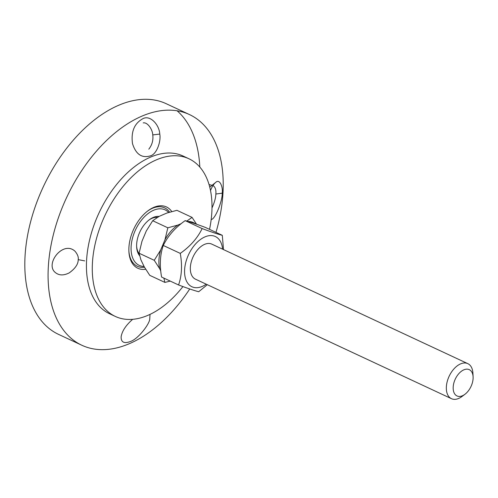 <?xml version="1.0" encoding="UTF-8"?>
<svg xmlns="http://www.w3.org/2000/svg" width="498" height="498" viewBox="0 0 498 498"><rect width="100%" height="100%" fill="white"/><g stroke="black" fill="none" stroke-linecap="round" stroke-linejoin="round"><path stroke-width="0.75" d="M222.301 235.324L205.319 227.399C195.926 223.895 189.203 221.641 185.156 220.639C175.196 227.667 167.907 235.94 163.288 245.464C160.045 254.739 159.478 265.266 161.582 277.044L178.564 284.968C181.807 275.693 182.374 265.166 180.27 253.389C190.236 246.361 197.525 238.088 202.138 228.57C211.532 232.068 218.255 234.321 222.301 235.324L223.509 249.585M207.311 284.694L198.721 291.728C194.674 290.72 187.951 288.473 178.564 284.968M222.587 249.156A27.714 16.602 115 0 0 204.971 236.88A27.714 16.602 115 0 0 184.609 269.816A27.714 16.602 115 0 0 202.288 286.4A27.714 16.602 115 0 0 206.228 284.19M211.899 244.163A19.335 11.585 115 0 0 198.266 249.025A19.335 11.585 115 0 0 190.354 267.345A19.335 11.585 115 0 0 195.54 279.204M180.27 253.389L163.288 245.464M202.138 228.57L185.156 220.639M189.744 288.977A127.283 76.244 -65 0 1 129.499 343.62A127.283 76.244 -65 0 1 81.809 345.239L58.546 334.376A127.283 76.244 -65 0 1 30.608 221.815A127.283 76.244 -65 0 1 118.549 105.327A127.283 76.244 -65 0 1 166.232 103.715L189.495 114.577A127.283 76.244 -65 0 1 215.983 232.379M177.095 110.793A127.283 76.244 -65 0 1 199.823 167.06M81.809 345.239A127.283 76.244 -65 0 1 53.871 232.678A127.283 76.244 -65 0 1 141.812 116.19A127.283 76.244 -65 0 1 189.495 114.577M182.928 286.574A87.001 52.116 -65 0 1 147.925 315.327A87.001 52.116 -65 0 1 115.331 316.435L109.485 313.703A87.001 52.116 -65 0 1 90.387 236.768A87.001 52.116 -65 0 1 150.502 157.144A87.001 52.116 -65 0 1 183.096 156.036L188.941 158.769A87.001 52.116 -65 0 1 209.534 229.366M115.331 316.435A87.001 52.116 -65 0 1 96.232 239.494A87.001 52.116 -65 0 1 156.347 159.87A87.001 52.116 -65 0 1 188.941 158.769M152.525 208.264A32.221 19.304 -65 0 1 164.601 207.859A32.221 19.304 -65 0 1 169.6 212.173A32.221 19.304 115 0 0 164.601 207.859A32.221 19.304 115 0 0 147.408 211.214A32.221 19.304 -65 0 1 152.525 208.264M171.76 211.563A33.833 20.269 115 0 0 153.776 207.373A33.833 20.269 115 0 0 147.894 210.841A33.833 20.269 115 0 0 128.901 251.534A33.833 20.269 115 0 0 145.69 269.244M211.177 219.525C215.261 219.537 222.687 200.128 222.195 193.174C223.16 187.204 219.693 178.209 215.609 182.498C213.748 183.961 212.048 186.638 210.523 190.529M150.24 155.905C156.814 154.442 161.203 141.083 159.765 134.08C159.354 124.631 149.836 114.266 142.403 118.96C134.23 123.678 130.93 131.895 132.499 143.617C135.848 154.256 141.762 158.352 150.24 155.905M132.68 319.318C125.926 325.213 122.078 331.033 121.139 336.779C120.995 342.257 124.064 343.838 130.345 341.522C137.647 339.294 148.472 325.555 149.724 319.579L150.016 314.387M212.995 185.511L213.038 185.524C215.279 187.074 216.219 189.906 215.846 194.027C215.802 197.65 214.52 202.294 211.999 207.971M209.764 187.148L215.609 182.498M84.691 260.884L78.217 259.632C78.248 264.158 75.229 268.578 69.172 272.904C63.57 275.705 58.926 275.556 55.234 272.443C44.72 263.865 63.19 240.154 75.036 251.26C77.582 254.335 78.64 257.124 78.217 259.632M143.231 122.875C147.738 122.06 152.606 129.766 152.768 134.902C153.409 140.199 152.089 144.955 148.809 149.176M144.495 267.239A32.221 19.304 -65 0 1 137.336 266.249A32.221 19.304 -65 0 1 128.876 250.917A32.221 19.304 115 0 0 137.336 266.249A32.221 19.304 115 0 0 144.495 267.239M473.1 376.83L472.913 373.201A19.335 11.579 115 0 0 467.815 363.64A19.335 11.579 115 0 0 460.569 363.889A19.335 11.579 115 0 0 447.21 381.58A19.335 11.579 115 0 0 451.456 398.68A19.335 11.579 115 0 0 458.702 398.431A19.335 11.579 115 0 0 462.057 396.452L464.958 394.267A14.498 8.684 -65 0 1 462.443 395.754A14.498 8.684 -65 0 1 453.186 387.077A14.498 8.684 -65 0 1 463.843 369.84A14.498 8.684 -65 0 1 473.1 376.83A14.498 8.684 -65 0 1 464.958 394.267M186.8 221.081L192.06 217.389L176.915 210.318L166.861 213.044L159.192 216.344L152.693 220.726L146.269 231.01L141.967 241.293L139.104 253.233L140.959 259.956L144.327 266.947L149.736 275.332L164.882 282.403L163.861 278.108M154.249 260.305L160.673 250.027A31.063 18.607 115 0 0 159.665 268.69L154.249 260.305L139.104 253.233M170.26 281.096L164.882 282.403M164.975 239.737L167.838 227.804L177.898 225.071A31.063 18.607 115 0 0 164.975 239.737L160.673 250.027M195.484 223.851A31.063 18.607 115 0 0 188.25 221.498M192.06 217.389L196.567 224.231M159.665 268.69L160.767 270.98M181.235 223.639L177.898 225.071M167.838 227.804L152.693 220.726M144.059 266.405A30.615 18.339 -65 0 1 131.123 246.635A30.615 18.339 -65 0 1 145.902 215.385A30.615 18.339 -65 0 1 168.635 212.465M159.024 216.431A22.553 13.514 115 0 0 149.307 219.761A22.553 13.514 115 0 0 136.651 244.257A22.553 13.514 115 0 0 136.645 246.89A22.553 13.514 115 0 0 139.621 255.711M139.179 253.663A20.947 12.543 -65 0 1 136.62 246.267M148.821 220.141A20.947 12.543 -65 0 1 157.356 217.396M222.195 193.174L215.846 194.027M159.765 134.08L152.768 134.902M211.967 185.268L209.054 184.577M211.718 244.082L467.815 363.64M195.359 279.117L451.456 398.68"/></g></svg>
